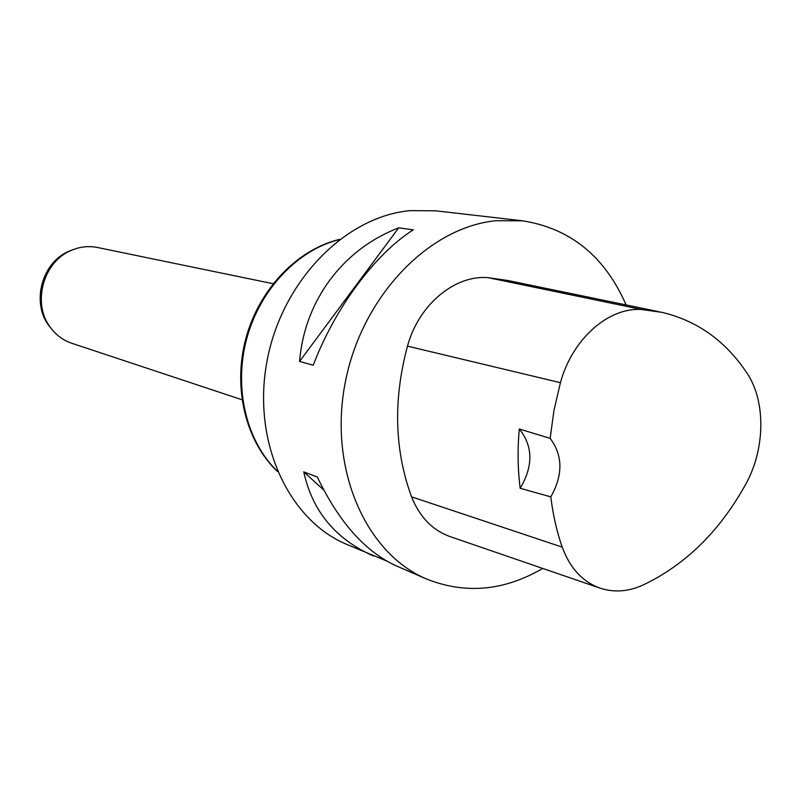 <?xml version="1.0" encoding="UTF-8"?>
<svg xmlns="http://www.w3.org/2000/svg" width="801" height="801" viewBox="0 0 801 801"><rect width="100%" height="100%" fill="white"/><g stroke="black" fill="none" stroke-linecap="round" stroke-linejoin="round"><path stroke-width="1.2" d="M386.563 560.95L346.252 544.179C288.03 519.649 251.824 440.92 267.043 360.991C281.852 281.021 345.421 216.46 410.102 210.633L435.624 210.803L522.522 220.806C570.382 228.345 604.905 256.39 626.092 304.931M542.728 568.44C504.119 590.938 465.381 594.452 426.502 578.993C365.957 553.541 328.51 469.386 345.111 383.228C361.261 297.011 428.485 227.184 495.949 220.726L522.522 220.806M398.688 227.854L413.326 229.817C375.509 253.587 335.208 307.464 313.241 365.216L299.574 361.431C304.62 299.995 343.279 249.101 398.688 227.854L299.574 361.431M373.516 556.014C335.549 539.193 312.3 511.148 303.769 471.879L317.326 477.056C339.013 522.272 365.436 551.929 396.595 566.017L426.502 578.993M599.428 587.924L450.803 536.85C432.85 530.602 419.774 517.266 411.564 496.83C394.462 450.152 393.091 399.919 407.479 346.142C418.663 304.66 454.948 274.643 488.22 277.687L507.674 280.47L658.863 311.699M519.288 428.986L550.137 438.337L553.982 410.362L560.43 382.688C572.254 338.833 608.94 306.773 642.022 309.576L662.077 312.36C697.291 320.79 725.536 340.946 746.802 372.815C766.036 401.081 765.315 449.221 745.671 484.335C719.538 531.494 685.135 565.146 642.482 585.291C628.214 591.619 614.277 592.64 600.68 588.355C582.908 582.167 570.092 568.43 562.222 547.133C556.755 531.443 552.95 514.683 550.818 496.86L520.169 488.29C533.376 466.022 533.076 446.257 519.288 428.986C517.456 449.291 517.756 469.056 520.169 488.29M550.137 438.337C562.913 455.459 563.143 474.973 550.818 496.86M323.734 490.012L303.769 471.879M273.101 283.714L97.442 247.489C88.41 245.697 79.519 246.738 70.758 250.633C43.084 262.097 32.01 303.429 50.233 327.198C55.87 334.948 63.049 340.305 71.77 343.259L241.992 399.759M642.022 309.576L488.22 277.687M562.222 547.133L411.564 496.83M560.43 382.688L407.479 346.142M339.384 239.559C297.712 249.842 259.884 289.572 246.688 338.823C233.481 388.074 246.358 441.401 277.306 471.148M73.982 249.311L68.866 251.264C41.952 262.418 31.189 302.578 48.911 325.697L52.365 329.952M277.436 471.469C245.737 441.531 232.59 387.944 245.817 338.593C259.053 289.241 297.241 249.411 339.664 239.349M70.758 250.633L68.866 251.264C41.832 262.498 31.119 302.458 48.911 325.697L50.233 327.198"/></g></svg>
